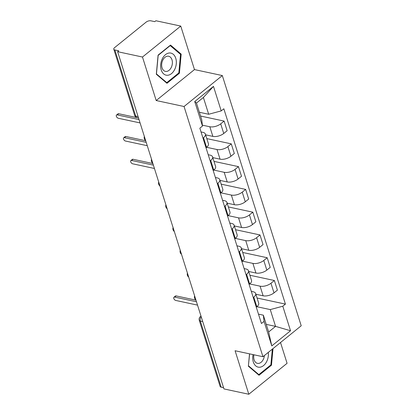 <?xml version="1.0" encoding="UTF-8"?>
<svg xmlns="http://www.w3.org/2000/svg" width="415" height="415" viewBox="0 0 415 415"><rect width="100%" height="100%" fill="white"/><g stroke="black" fill="none" stroke-linecap="round" stroke-linejoin="round"><path stroke-width="0.62" d="M180.748 26.083L142.48 57.031L117.627 51.699L223.95 388.917L248.808 394.25L235.092 350.748L262.944 356.724L301.212 325.775L222.321 75.561L194.469 69.585L180.748 26.083L155.895 20.75L154.779 21.653L150.904 20.823A3.476 1.644 -17.5 0 0 146.173 22.088L114.602 47.621A3.476 1.644 -17.5 0 0 113.788 49.203A3.476 1.644 -17.5 0 0 114.867 49.966L135.721 116.096A3.476 2.355 102.1 0 0 137.22 117.684L138.517 117.964M248.808 394.25L287.076 363.301L280.519 342.51M142.48 57.031L156.196 100.534L184.053 106.51L262.944 356.724M117.627 51.699L118.742 50.796L114.867 49.966M223.566 387.693L221.195 387.185A3.476 1.644 162.5 0 1 220.111 386.427L199.262 320.292A3.476 1.644 -17.5 0 0 200.341 321.054L221.195 387.185M255.889 294.256L263.126 295.807A7.989 3.777 -17.5 0 0 274.004 292.886L277.407 290.137L274.367 280.504L270.964 283.253A7.989 3.777 162.5 0 1 260.086 286.168L249.716 283.948M253.783 297.145L256.823 306.784A7.989 3.777 -17.5 0 0 258.695 303.147L255.656 293.514A7.989 3.777 162.5 0 1 253.783 297.145L253.254 297.576M256.823 306.784L256.294 307.209M249.897 275.254L274.367 280.504M251.298 291.361L253.171 291.766A7.989 3.777 162.5 0 1 255.656 293.514M248.71 271.483L255.946 273.034A7.989 3.777 -17.5 0 0 266.824 270.113L270.227 267.364L267.187 257.731L263.784 260.48A7.989 3.777 162.5 0 1 252.906 263.395L242.536 261.175M249.114 284.436L249.638 284.01A7.989 3.777 -17.5 0 0 251.516 280.374L248.476 270.741A7.989 3.777 162.5 0 1 246.603 274.372L246.074 274.797M242.718 252.481L267.187 257.731M244.119 268.588L245.986 268.993A7.989 3.777 162.5 0 1 248.476 270.741M241.53 248.71L248.761 250.261A7.989 3.777 -17.5 0 0 259.64 247.34L263.043 244.591L260.008 234.952L256.605 237.707A7.989 3.777 162.5 0 1 245.727 240.622L235.357 238.402M241.935 261.663L242.459 261.237A7.989 3.777 -17.5 0 0 244.331 257.601L241.297 247.968A7.989 3.777 162.5 0 1 239.424 251.599L238.895 252.024M235.538 229.708L260.008 234.952M236.939 245.815L238.807 246.22A7.989 3.777 162.5 0 1 241.297 247.968M234.351 225.936L241.582 227.487A7.989 3.777 -17.5 0 0 252.46 224.567L255.863 221.818L252.828 212.179L249.425 214.934A7.989 3.777 162.5 0 1 238.547 217.849L228.177 215.629M234.755 238.89L235.279 238.464A7.989 3.777 -17.5 0 0 237.152 234.828L234.117 225.195A7.989 3.777 162.5 0 1 232.239 228.826L231.715 229.251M228.359 206.935L252.828 212.179M229.76 223.042L231.627 223.446A7.989 3.777 162.5 0 1 234.117 225.195M227.171 203.158L234.402 204.714A7.989 3.777 -17.5 0 0 245.281 201.794L248.684 199.044L245.644 189.406L242.241 192.161A7.989 3.777 162.5 0 1 231.363 195.076L220.993 192.851M227.57 216.116L228.1 215.691A7.989 3.777 -17.5 0 0 229.972 212.055L226.938 202.421A7.989 3.777 162.5 0 1 225.06 206.053L224.536 206.478M221.179 184.161L245.644 189.406M222.575 200.269L224.448 200.673A7.989 3.777 162.5 0 1 226.938 202.421M219.986 180.385L227.223 181.941A7.989 3.777 -17.5 0 0 238.101 179.021L241.504 176.271L238.464 166.633L235.061 169.387A7.989 3.777 162.5 0 1 224.183 172.303L213.813 170.077M220.391 193.343L220.92 192.918A7.989 3.777 -17.5 0 0 222.793 189.282L219.753 179.643A7.989 3.777 162.5 0 1 217.88 183.28L217.356 183.705M213.995 161.383L238.464 166.633M215.395 177.496L217.268 177.9A7.989 3.777 162.5 0 1 219.753 179.643M212.807 157.612L220.043 159.168A7.989 3.777 -17.5 0 0 230.922 156.248L234.325 153.498L231.285 143.86L227.882 146.614A7.989 3.777 162.5 0 1 217.004 149.53L206.634 147.304M213.211 170.57L213.735 170.145A7.989 3.777 -17.5 0 0 215.613 166.508L212.573 156.87A7.989 3.777 162.5 0 1 210.701 160.506L210.172 160.932M206.815 138.61L231.285 143.86M208.216 154.722L210.089 155.127A7.989 3.777 162.5 0 1 212.573 156.87M205.627 134.839L212.864 136.39A7.989 3.777 -17.5 0 0 223.742 133.474L227.145 130.725L224.105 121.087L220.702 123.841A7.989 3.777 162.5 0 1 209.824 126.757L202.364 125.159M206.032 147.797L206.556 147.372A7.989 3.777 -17.5 0 0 208.434 143.735L205.394 134.097A7.989 3.777 162.5 0 1 203.521 137.733L202.992 138.159M200.559 116.034L224.105 121.087M201.036 131.949L202.904 132.354A7.989 3.777 162.5 0 1 205.394 134.097M266.248 324.38L275.56 326.377L270.264 309.585L256.895 306.721M258.478 314.134L263.349 315.182L268.64 331.969L275.56 326.377L290.531 330.75L271.789 345.908L264.054 321.381L263.349 315.182M199.366 112.263L208.678 114.26L203.386 97.473L196.466 103.07L201.763 119.857L202.468 126.056L199.848 128.178L261.434 323.503L264.054 321.381M202.468 126.056L194.734 101.535L213.481 86.377L221.211 110.898L208.678 114.26M270.264 309.585L282.797 306.223L285.421 304.107L223.835 108.782L221.211 110.898M282.797 306.223L290.531 330.75M222.321 75.561L184.053 106.51M249.524 353.845L248.372 366.201L259.033 375.264L271.467 365.21L273.008 348.584M194.469 69.585L156.196 100.534M158.094 55.122L156.32 74.238L166.975 83.296L179.41 73.242L181.184 54.132L170.524 45.069L158.094 55.122M257.082 298.027L285.421 304.107M271.789 345.908L268.64 331.969M203.386 97.473L213.481 86.377M196.466 103.07L194.734 101.535M270.679 365.039L271.467 365.21M179.923 53.862L181.184 54.132M178.621 73.076L179.41 73.242M196.471 301.762L174.689 297.093A1.997 1.126 -129 0 0 173.963 297.218L175.415 296.045A1.997 1.126 51 0 1 176.142 295.916L195.968 300.17M173.963 297.218A1.997 1.126 -129 0 0 174.01 298.982A1.997 1.126 -129 0 0 175.753 300.45L197.53 305.118M253.057 354.602A11.288 7.652 102.1 0 0 256.958 366.704A11.288 7.652 102.1 0 0 266.772 361.382A11.288 7.652 102.1 0 0 268.282 352.408M253.933 354.789A7.729 5.239 102.1 0 0 257.456 363.338A7.729 5.239 102.1 0 0 263.333 359.395A7.729 5.239 102.1 0 0 264.402 355.541M248.409 365.817L249.623 353.865M272.344 349.119L270.881 364.873L258.836 374.615L248.512 365.838M258.078 374.455L258.836 374.615M174.715 69.414A11.288 7.652 102.1 0 0 173.283 54.308A11.288 7.652 102.1 0 0 162.281 58.842A11.288 7.652 102.1 0 0 163.718 73.953A11.288 7.652 102.1 0 0 174.715 69.414M171.276 67.432A7.729 5.239 102.1 0 0 168.646 56.253A7.729 5.239 102.1 0 0 162.763 60.196A7.729 5.239 102.1 0 0 165.398 71.37A7.729 5.239 102.1 0 0 171.276 67.432M156.455 73.87L158.172 55.351L170.217 45.609L180.546 54.391L178.829 72.91L166.783 82.647L156.351 73.849M169.932 45.546L170.217 45.609M166.021 82.486L166.783 82.647M153.389 165.123L131.607 160.449A1.997 1.126 -129 0 0 130.881 160.579L132.333 159.401A1.997 1.126 51 0 1 133.059 159.277L152.886 163.531M130.881 160.579A1.997 1.126 -129 0 0 130.927 162.338A1.997 1.126 -129 0 0 132.67 163.811L154.447 168.48M146.204 142.35L124.427 137.676A1.997 1.126 -129 0 0 123.701 137.801L125.154 136.628A1.997 1.126 51 0 1 125.88 136.504L145.707 140.758M123.701 137.801A1.997 1.126 -129 0 0 123.748 139.565A1.997 1.126 -129 0 0 125.486 141.038L147.268 145.707M139.025 119.577L117.248 114.903A1.997 1.126 -129 0 0 116.522 115.028L117.974 113.855A1.997 1.126 51 0 1 118.7 113.731L138.527 117.985M116.522 115.028A1.997 1.126 -129 0 0 116.568 116.791A1.997 1.126 -129 0 0 118.306 118.259L140.083 122.933M209.824 126.757L212.864 136.39M217.004 149.53L220.043 159.168M224.183 172.303L227.223 181.941M231.363 195.076L234.402 204.714M238.547 217.849L241.582 227.487M245.727 240.622L248.761 250.261M252.906 263.395L255.946 273.034M260.086 286.168L263.126 295.807M210.701 160.506L213.735 170.145M217.88 183.28L220.92 192.918M225.06 206.053L228.1 215.691M232.239 228.826L235.279 238.464M239.424 251.599L242.459 261.237M246.603 274.372L249.638 284.01M203.521 137.733L206.556 147.372M227.882 146.614L230.922 156.248M235.061 169.387L238.101 179.021M242.241 192.161L245.281 201.794M249.425 214.934L252.46 224.567M256.605 237.707L259.64 247.34M263.784 260.48L266.824 270.113M270.964 283.253L274.004 292.886M220.702 123.841L223.742 133.474M201.202 316.775A3.476 2.355 102.1 0 0 200.341 321.054L202.712 321.563M138.091 116.605L135.721 116.096A3.476 1.644 -17.5 0 1 134.636 115.334A3.476 3.476 0 0 0 137.22 117.684M199.262 320.292A3.476 3.476 0 0 1 200.388 316.546A3.476 1.956 51 0 1 201.052 316.287M174.689 297.093L176.142 295.916M131.607 160.449L133.059 159.277M124.427 137.676L125.88 136.504M117.248 114.903L118.7 113.731M194.609 295.869A3.476 3.476 0 0 0 195.859 299.832M187.43 273.096A3.476 3.476 0 0 0 188.68 277.059M180.25 250.323A3.476 3.476 0 0 0 181.5 254.286M173.071 227.55A3.476 3.476 0 0 0 174.321 231.513M165.891 204.777A3.476 3.476 0 0 0 167.141 208.74M158.712 182.003A3.476 3.476 0 0 0 159.957 185.962M151.527 159.23A3.476 3.476 0 0 0 152.777 163.188M144.347 136.457A3.476 3.476 0 0 0 145.598 140.415M134.636 115.334L113.788 49.203M200.388 316.546L200.979 316.069"/></g></svg>
